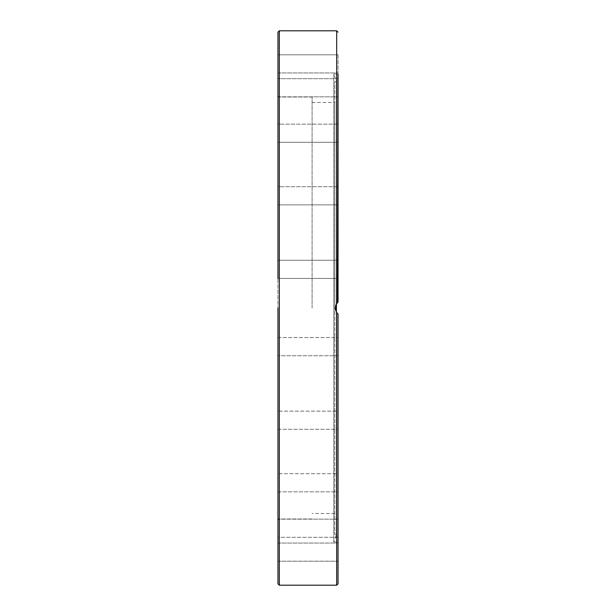 <?xml version="1.0" encoding="UTF-8"?>
<svg xmlns="http://www.w3.org/2000/svg" width="616" height="616" viewBox="0 0 616 616"><rect width="100%" height="100%" fill="white"/><g stroke="black" fill="none" stroke-linecap="round" stroke-linejoin="round"><path stroke-width="0.46" stroke-dasharray="3.08 2.31" d="M334.765 534.218L336.405 534.811L336.405 81.189L333.772 73.951L338.038 73.951L338.038 301.894L336.675 303.472L335.312 308L336.675 312.528L338.038 314.106L338.038 542.049L333.772 542.049L333.772 73.951L333.772 542.049L336.405 534.811L336.405 312.089L335.32 308.316L336.405 303.911L336.405 81.189L334.765 81.782L334.765 534.218L334.765 81.782M338.038 78.702L277.962 78.702L338.038 78.702L338.038 96.858L338.038 78.702L338.038 96.858L338.038 78.702L338.038 96.858L277.962 96.858L277.962 78.702L277.962 308L277.962 32.163M338.038 260.707L338.038 278.409L338.038 260.26L338.038 278.409L277.962 278.409L277.962 260.26L277.962 278.409L277.962 260.26L277.962 278.409L277.962 260.26L338.038 260.26L338.038 278.409L338.038 260.26L277.962 260.26M338.038 204.866L338.038 186.717L338.038 204.866L338.038 186.717L338.038 204.866L338.038 186.717L277.962 186.717L277.962 204.866L277.962 186.717L277.962 204.866L277.962 186.717L277.962 204.866L338.038 204.866L277.962 204.866M338.038 142.311L338.038 124.155L338.038 142.311L338.038 124.155L338.038 142.311L338.038 124.155L277.962 124.155L277.962 142.311L277.962 124.155L277.962 142.311L277.962 124.155L277.962 142.311L338.038 142.311L277.962 142.311M335.789 305.243L335.389 309.101M335.681 310.441L336.513 312.266M337.653 313.736L338.038 314.106M338.038 519.142L277.962 519.142L338.038 519.142L338.038 537.298L338.038 519.142L338.038 537.298L338.038 519.142L338.038 537.298L277.962 537.298L277.962 522.884M338.038 491.845L338.038 473.689L338.038 491.845L338.038 473.689L338.038 491.845L277.962 491.845L277.962 473.689L277.962 491.845L277.962 473.689L277.962 491.845L338.038 491.845L338.038 473.689L277.962 473.689L338.038 473.689M338.038 429.283L338.038 411.134L338.038 429.283L338.038 411.134L338.038 429.283L277.962 429.283L277.962 411.134L277.962 429.283L277.962 411.134L277.962 429.283L338.038 429.283L338.038 411.134L277.962 411.134L338.038 411.134M338.038 355.74L338.038 337.591L277.962 337.591L277.962 355.74L277.962 337.591L277.962 355.74L277.962 337.591L338.038 337.591L338.038 355.74L338.038 337.591L338.038 355.74L277.962 355.74L338.038 355.74M312.096 308L312.096 97.028L312.096 308M334.765 308L334.765 102.487L334.765 308M338.038 552.113L338.038 561.191L338.038 543.043L338.038 561.191L277.962 561.191L277.962 543.043L277.962 561.191L338.038 561.191L338.038 552.113M338.038 61.076L338.038 72.957L338.038 61.076M277.962 66.69L277.962 54.809L277.962 66.69M338.038 54.809L338.038 72.957L338.038 54.809L277.962 54.809L277.962 63.887L277.962 54.809L338.038 54.809M277.962 308L277.962 583.837M277.962 63.887L277.962 72.957L277.962 63.887M337.991 314.068L337.16 313.182M337.383 302.556L338.007 301.925M336.675 30.8L336.513 303.734M336.675 585.2L336.675 312.528M279.325 30.8L279.325 585.2M279.325 308L279.325 97.028L279.325 308M312.096 102.487L334.765 102.487M338.038 124.155L277.962 124.155M338.038 186.717L277.962 186.717M338.038 537.298L277.962 537.298M277.962 95.665L279.325 97.028L312.096 97.028M312.096 518.972L279.325 518.972L277.962 520.335M277.962 543.043L338.038 543.043L277.962 543.043M277.962 278.409L338.038 278.409M277.962 72.957L338.038 72.957L277.962 72.957M277.962 96.858L338.038 96.858M334.765 513.513L312.096 513.513"/><path stroke-width="0.92" d="M338.038 537.298L338.038 314.106L336.675 312.528L335.312 308L336.675 303.472L338.038 301.894L338.038 78.702M336.675 312.528L336.675 585.2L279.325 585.2L279.325 30.8L277.962 32.163L277.962 278.409M337.16 313.182L336.405 312.081L336.405 303.911L337.383 302.556M338.007 301.925L335.789 305.243M335.389 309.101L335.681 310.441M336.513 312.266L337.653 313.736M338.038 73.951L337.653 302.264M338.038 204.866L338.038 260.707M277.962 522.884L277.962 537.298M336.675 585.2L338.038 583.837L338.038 542.049M277.962 260.26L277.962 204.866M277.962 186.717L277.962 142.311M277.962 124.155L277.962 96.858M277.962 308L277.962 583.837L279.325 585.2M338.038 583.837L338.038 411.134M338.038 429.283L338.038 473.689M338.038 491.845L338.038 519.142M338.038 96.858L338.038 124.155M338.038 142.311L338.038 186.717M338.038 278.409L338.038 301.894M279.325 30.8L336.675 30.8L336.675 303.472M336.675 30.8L338.038 32.163"/></g></svg>
